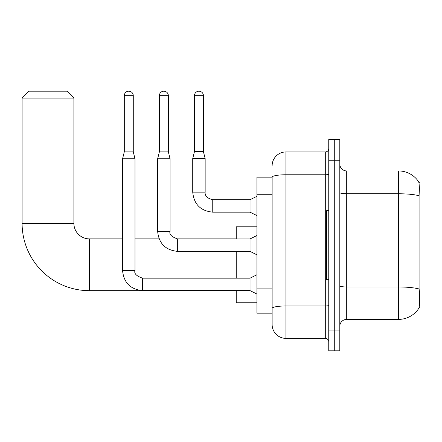 <?xml version="1.0" encoding="UTF-8"?>
<svg xmlns="http://www.w3.org/2000/svg" width="442" height="442" viewBox="0 0 442 442"><rect width="100%" height="100%" fill="white"/><g stroke="black" fill="none" stroke-linecap="round" stroke-linejoin="round"><path stroke-width="0.66" d="M419.005 307.66L419.9 307.66L419.9 182.679L418.922 182.679M272.134 177.154L256.94 177.154L256.94 313.185L272.134 313.185L272.134 324.577L272.134 177.154A13.812 2.398 180 0 1 285.941 174.772L325.301 174.772L325.301 151.949A3.453 3.453 0 0 0 328.754 148.495M346.705 319.395L398.496 319.395A24.166 24.166 0 0 0 418.701 308.488L418.701 308.488C419.53 306.544 419.718 300.974 419.27 291.775L419.093 288.98A24.166 4.199 180 0 0 398.496 286.98L398.496 170.938A24.166 24.166 0 0 1 418.563 181.64L418.563 181.64A24.166 24.166 0 0 0 398.496 170.938L346.705 170.938A6.906 6.906 0 0 1 339.804 164.032A6.906 6.906 0 0 0 346.705 170.938L346.705 319.395A6.906 6.906 0 0 0 339.804 326.301M334.279 330.102L334.279 350.815L339.804 350.815L339.804 330.102L334.279 330.102L334.279 350.815L328.754 350.815L328.754 330.102L334.279 330.102L334.279 160.236L334.279 330.102M328.754 330.102L328.754 139.523L334.279 139.523L334.279 160.236L334.279 139.523L339.804 139.523L339.804 330.102M339.804 192.563A6.906 1.199 0 0 0 346.705 193.762L398.496 193.762A24.166 4.199 180 0 1 419.044 195.751C419.37 187.795 419.237 183.132 418.646 181.767A24.166 24.166 0 0 0 398.496 170.938A24.166 24.166 0 0 1 418.646 181.767M272.134 165.761A13.812 13.812 0 0 1 285.941 151.949L285.941 338.384L325.301 338.384L325.301 174.772A3.453 0.602 0 0 0 328.754 174.176M285.941 151.949L325.301 151.949M272.134 316.98L272.134 310.765M328.754 341.837A3.453 3.453 0 0 0 325.301 338.384M285.941 338.384A13.812 13.812 0 0 1 272.134 324.577M328.754 210.641L326.682 210.641L326.682 279.692L328.754 279.692M236.227 290.67L89.422 290.67A67.322 67.322 0 0 1 22.1 223.348L22.1 98.091L29.006 91.185L66.985 91.185L73.886 98.091L22.1 98.091M89.422 290.67L89.422 238.884A15.536 15.536 0 0 1 73.886 223.348L73.886 98.091M236.227 251.382L236.227 278.173M236.227 290.604L236.227 302.753L256.94 302.753M256.94 226.801L236.227 226.801L236.227 238.951M133.274 151.882L124.296 151.882L124.296 95.671A4.486 4.486 0 0 1 128.782 91.185A4.486 4.486 0 0 1 133.274 95.671L133.274 151.882L134.998 158.783L134.998 270.576C133.932 273.559 136.462 276.09 142.595 278.173L142.595 290.604C130.445 289.399 123.771 282.725 122.567 270.576L122.567 158.783L134.998 158.783M256.94 294.057L250.034 290.604L250.034 278.173L256.94 274.72M168.347 151.882L159.374 151.882L159.374 95.671A4.486 4.486 0 0 1 163.86 91.185A4.486 4.486 0 0 1 168.347 95.671L168.347 151.882L170.076 158.783L170.076 231.359C169.01 234.337 171.54 236.868 177.673 238.951L177.673 251.382C165.523 250.183 158.849 243.509 157.645 231.359L157.645 158.783L170.076 158.783M256.94 254.835L250.034 251.382L250.034 238.951L256.94 235.503M203.425 151.672L194.452 151.672L194.452 95.671A4.486 4.486 0 0 1 198.939 91.185A4.486 4.486 0 0 1 203.425 95.671L203.425 151.672L205.154 158.579L205.154 192.137C204.734 195.823 207.265 198.353 212.751 199.734L212.751 199.745M256.94 215.613L250.034 212.16L250.034 199.734L256.94 196.281M250.034 212.16L212.751 212.16C200.602 210.961 193.922 204.287 192.723 192.137C193.922 204.287 200.602 210.961 212.751 212.16C200.602 210.961 193.922 204.287 192.723 192.137C193.922 204.287 200.602 210.961 212.751 212.16C200.602 210.961 193.922 204.287 192.723 192.137C193.922 204.287 200.602 210.961 212.751 212.16C200.602 210.961 193.922 204.287 192.723 192.137C193.922 204.287 200.602 210.961 212.751 212.16C200.602 210.961 193.922 204.287 192.723 192.137C193.922 204.287 200.602 210.961 212.751 212.16C200.602 210.961 193.922 204.287 192.723 192.137C193.922 204.287 200.602 210.961 212.751 212.16C200.602 210.961 193.922 204.287 192.723 192.137C193.922 204.287 200.602 210.961 212.751 212.16C200.602 210.961 193.922 204.287 192.723 192.137C193.922 204.287 200.602 210.961 212.751 212.16L212.751 199.734C207.265 198.353 204.734 195.823 205.154 192.137L192.723 192.137L192.723 158.579L205.154 158.579M272.134 194.27L256.94 194.27M272.134 288.869L256.94 288.869M398.496 319.395L398.496 286.98L346.705 286.98A6.906 1.199 0 0 1 339.804 285.781M339.804 160.236L328.754 160.236M328.754 305.372A3.453 0.602 0 0 1 325.301 305.969L285.941 305.969A13.812 2.398 180 0 0 272.134 308.367M22.1 223.348L73.886 223.348M250.034 290.604L142.595 290.604C130.445 289.399 123.771 282.725 122.567 270.576C123.771 282.725 130.445 289.399 142.595 290.604C130.445 289.399 123.771 282.725 122.567 270.576C123.771 282.725 130.445 289.399 142.595 290.604C130.445 289.399 123.771 282.725 122.567 270.576C123.771 282.725 130.445 289.399 142.595 290.604C130.445 289.399 123.771 282.725 122.567 270.576C123.771 282.725 130.445 289.399 142.595 290.604C130.445 289.399 123.771 282.725 122.567 270.576C123.771 282.725 130.445 289.399 142.595 290.604C130.445 289.399 123.771 282.725 122.567 270.576L134.998 270.576M124.296 95.671L133.274 95.671M250.034 251.382L177.673 251.382C165.523 250.183 158.849 243.509 157.645 231.359C158.849 243.509 165.523 250.183 177.673 251.382C165.523 250.183 158.849 243.509 157.645 231.359C158.849 243.509 165.523 250.183 177.673 251.382C165.523 250.183 158.849 243.509 157.645 231.359C158.849 243.509 165.523 250.183 177.673 251.382C165.523 250.183 158.849 243.509 157.645 231.359C158.849 243.509 165.523 250.183 177.673 251.382C165.523 250.183 158.849 243.509 157.645 231.359C158.849 243.509 165.523 250.183 177.673 251.382C165.523 250.183 158.849 243.509 157.645 231.359L170.076 231.359M159.374 95.671L168.347 95.671M194.452 95.671L203.425 95.671M236.227 238.884L176.651 238.884M159.114 238.884L134.998 238.884M122.567 238.884L89.422 238.884M250.034 278.173L142.595 278.173M124.296 151.882L122.567 158.783M250.034 238.951L177.673 238.951M159.374 151.882L157.645 158.783M205.154 192.137C204.734 195.823 207.265 198.353 212.751 199.734C207.265 198.353 204.734 195.823 205.154 192.137C204.734 195.823 207.265 198.353 212.751 199.734C207.265 198.353 204.734 195.823 205.154 192.137C204.734 195.823 207.265 198.353 212.751 199.734C207.265 198.353 204.734 195.823 205.154 192.137C204.734 195.823 207.265 198.353 212.751 199.734C207.265 198.353 204.734 195.823 205.154 192.137C204.734 195.823 207.265 198.353 212.751 199.734C207.265 198.353 204.734 195.823 205.154 192.137C204.734 195.823 207.265 198.353 212.751 199.734C207.265 198.353 204.734 195.823 205.154 192.137C204.734 195.823 207.265 198.353 212.751 199.734C207.265 198.353 204.734 195.823 205.154 192.137C204.734 195.823 207.265 198.353 212.751 199.734L250.034 199.734M192.723 192.137C193.922 204.287 200.602 210.961 212.751 212.16M194.452 151.672L192.723 158.579"/></g></svg>

